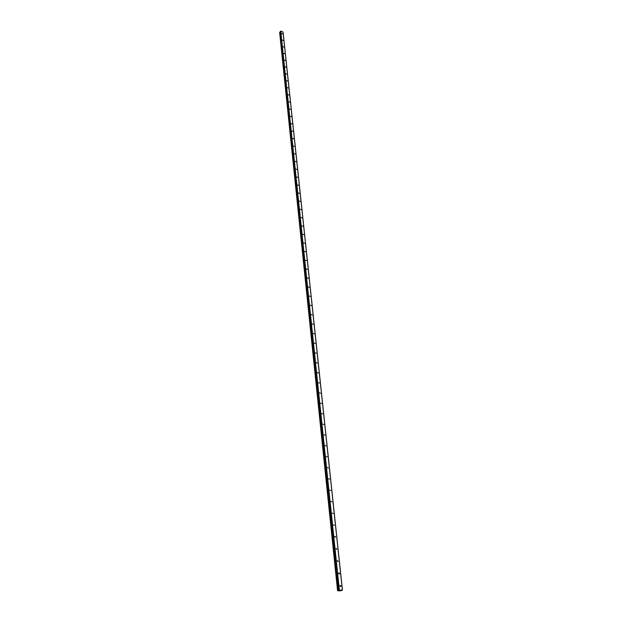 <?xml version="1.0" encoding="UTF-8"?>
<svg xmlns="http://www.w3.org/2000/svg" width="622" height="622" viewBox="0 0 622 622"><rect width="100%" height="100%" fill="white"/><g stroke="black" fill="none" stroke-linecap="round" stroke-linejoin="round"><path stroke-width="0.93" d="M339.931 585.87L340.032 585.434L340.942 585.901L340.84 586.344L339.931 585.87M338.617 573.36L338.71 572.932L339.62 573.398L339.519 573.826L338.617 573.36M337.311 561.005L337.404 560.593L338.22 561.472L337.311 561.005M336.028 548.814L336.121 548.402L336.93 549.273L336.028 548.814M334.76 536.77L334.846 536.374L335.662 537.221L334.76 536.77M333.509 524.875L334.403 525.326L333.509 524.875M332.265 513.119L333.167 513.578L332.265 513.119M331.044 501.519L331.938 501.97L331.044 501.519M329.839 490.058L330.725 490.501L329.839 490.058M328.641 478.73L329.536 479.173L328.641 478.73M327.467 467.542L328.354 467.985L327.467 467.542M326.301 456.486L327.18 456.929L326.301 456.486M325.15 445.562L326.029 446.005L325.15 445.562M324.015 434.77L324.886 435.206L324.015 434.77M322.888 424.103L323.759 424.538L322.888 424.103M321.776 413.56L322.647 413.995L321.776 413.56M320.68 403.142L321.551 403.569L320.68 403.142M319.591 392.84L320.462 393.267L319.591 392.84M318.518 382.662L319.381 383.09L318.518 382.662M317.461 372.594L318.324 373.021L317.461 372.594M316.411 362.642L317.267 363.069L316.411 362.642M315.377 352.806L316.233 353.226L315.377 352.806M314.351 343.08L315.198 343.5L314.351 343.08M313.34 333.454L314.188 333.882L313.34 333.454M312.337 323.945L313.177 324.365L312.337 323.945M311.342 314.538L312.182 314.957L311.342 314.538M310.362 305.231L311.202 305.651L310.362 305.231M309.391 296.033L310.23 296.445L309.391 296.033M308.434 286.929L309.266 287.341L308.434 286.929M307.486 277.925L308.318 278.337L307.486 277.925M306.545 269.015L307.377 269.427L306.545 269.015M305.62 260.198L306.444 260.61L305.62 260.198M304.702 251.482L305.519 251.894L304.702 251.482M303.793 242.852L304.609 243.264L303.793 242.852M302.891 234.315L303.707 234.727L302.891 234.315M302.004 225.872L302.813 226.276L302.004 225.872M301.118 217.513L301.927 217.918L301.118 217.513M300.247 209.241L301.056 209.645L300.247 209.241M299.384 201.054L300.185 201.458L299.384 201.054M298.529 192.944L299.33 193.356L298.529 192.944M297.689 184.928L298.482 185.333L297.689 184.928M296.849 176.99L297.643 177.394L296.849 176.99M296.025 169.13L296.811 169.534L296.025 169.13M295.201 161.347L295.986 161.751L295.201 161.347M294.393 153.642L295.178 154.046L294.393 153.642M293.584 146.014L294.369 146.419L293.584 146.014M292.791 138.465L293.568 138.869L292.791 138.465M292.006 130.993L292.775 131.39L292.006 130.993M291.22 123.584L291.998 123.988L291.22 123.584M290.451 116.252L291.22 116.656L290.451 116.252M289.689 108.998L290.451 109.394L289.689 108.998M288.927 101.806L289.689 102.202L288.927 101.806M288.18 94.684L288.942 95.08L288.18 94.684M287.434 87.632L288.196 88.029L287.434 87.632M286.703 80.642L287.457 81.047L286.703 80.642M285.972 73.723L286.719 74.127L285.972 73.723M285.249 66.873L285.996 67.269L285.249 66.873M284.534 60.085L285.28 60.482L284.534 60.085M283.826 53.352L284.565 53.749L283.826 53.352M283.119 46.689L283.865 47.085L283.119 46.689M282.427 40.088L283.165 40.484L282.427 40.088M281.735 33.549L282.474 33.938L281.735 33.549M280.343 31.458L338.749 590.231L280.343 31.473L280.755 31.1L283.064 32.08L342.45 590.185L340.133 590.9L337.552 590.698L339.363 590.045L342.45 590.185M337.567 590.682L279.636 32.313L337.684 590.636M280.398 32.041L279.636 32.313M339.394 590.542L339.814 590.395M283.01 31.94L342.395 590.138M280.071 32.204L338.298 590.55M280.125 32.181L338.376 590.535M280.553 31.147L339.083 590.084M280.755 31.1L339.363 590.045M279.682 32.282L337.754 590.62M279.713 32.282L337.8 590.62M279.752 32.274L337.855 590.612M280.273 32.15L338.578 590.503M280.359 32.095L338.71 590.48M280.359 31.395L338.788 590.2M339.519 573.826L339.122 573.997M340.84 586.344L340.428 586.507"/></g></svg>

